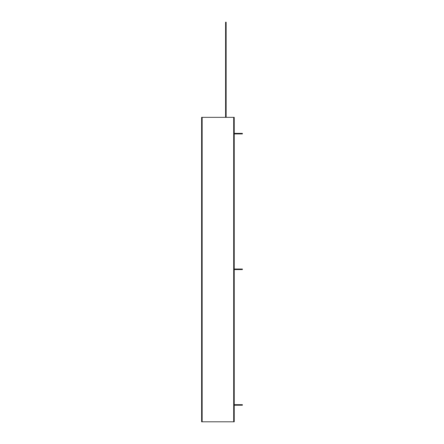 <?xml version="1.0" encoding="UTF-8"?>
<svg xmlns="http://www.w3.org/2000/svg" width="444" height="444" viewBox="0 0 444 444"><rect width="100%" height="100%" fill="white"/><g stroke="black" fill="none" stroke-linecap="round" stroke-linejoin="round"><path stroke-width="0.67" d="M234.232 269.569L242.385 269.569L242.385 269.025L234.232 269.025M234.232 133.927L242.385 133.927L242.385 133.383L234.232 133.383M226.14 22.688L226.14 22.2L225.596 22.2L225.596 22.688L226.14 22.688L226.14 117.344M225.596 22.688L225.596 117.344M234.232 405.217L242.385 405.217L242.385 404.673L234.232 404.673M233.688 117.344L233.688 421.8L234.232 421.8L234.232 117.344L201.615 117.344L201.615 421.8L202.153 421.8L202.153 117.344M233.688 421.8L202.153 421.8M241.303 269.025L241.303 269.569M241.303 133.383L241.303 133.927M241.303 404.673L241.303 405.217"/></g></svg>
